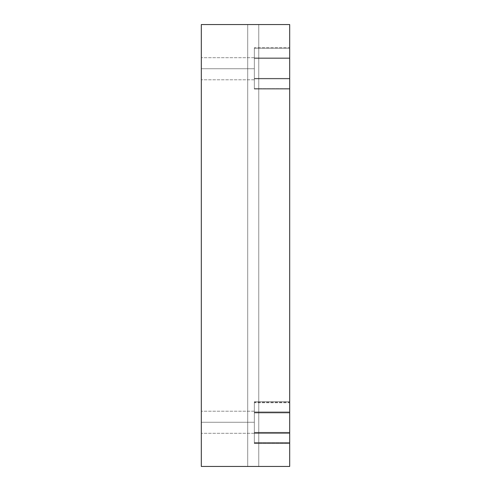 <?xml version="1.0" encoding="UTF-8"?>
<svg xmlns="http://www.w3.org/2000/svg" width="491" height="491" viewBox="0 0 491 491"><rect width="100%" height="100%" fill="white"/><g stroke="black" fill="none" stroke-linecap="round" stroke-linejoin="round"><path stroke-width="0.37" stroke-dasharray="2.46 1.84" d="M247.71 24.55L201.31 24.55L201.31 466.45L247.71 466.45L247.71 24.55L201.31 24.55L201.31 466.45L258.757 466.45L258.757 24.55L201.31 24.55L201.31 466.45L247.71 466.45L247.71 24.55L244.18 24.55L247.71 24.55L247.71 466.45L201.31 466.45L201.31 24.55L201.31 466.45L201.31 24.55L201.31 466.45L201.31 24.55L201.31 466.45L289.69 466.45L289.69 24.55L201.31 24.55L289.69 24.55L289.69 466.45L201.31 466.45L258.757 466.45L201.31 466.45L246.82 466.45L201.31 466.45L201.31 24.55L246.82 24.55L201.31 24.55L201.31 466.45L201.31 24.55L247.71 24.55L247.71 466.45L201.31 466.45L201.31 24.55L258.757 24.55L258.757 466.45L201.31 466.45L201.31 24.55L247.71 24.55M254.338 422.26L254.338 411.213L254.338 422.26L201.31 422.26L254.338 422.26L254.338 411.213L254.338 422.26L201.31 422.26L201.31 411.213L201.31 422.26L254.338 422.26L254.338 411.213L254.338 422.26L201.31 422.26L201.31 411.213L201.31 422.26L254.338 422.26L254.338 411.213L254.338 422.26L201.31 422.26L201.31 411.213L201.31 422.26L254.338 422.26L201.31 422.26L201.31 411.213L201.31 422.26L254.338 422.26L254.338 433.308L254.338 422.26L201.31 422.26L201.31 433.308L201.31 422.26L254.338 422.26L254.338 433.308L254.338 422.26L201.31 422.26L201.31 433.308L201.31 422.26L254.338 422.26L254.338 433.308L254.338 422.26L201.31 422.26L201.31 433.308L201.31 422.26L254.338 422.26L254.338 433.308L254.338 422.26M254.338 68.74L254.338 57.693L254.338 68.74L201.31 68.74L254.338 68.74L254.338 57.693L254.338 68.74L201.31 68.74L201.31 57.693L201.31 68.74L254.338 68.74L254.338 57.693L254.338 68.74L201.31 68.74L201.31 57.693L201.31 68.74L254.338 68.74L254.338 57.693L254.338 68.74L201.31 68.74L201.31 57.693L201.31 68.74L254.338 68.74L201.31 68.74L201.31 57.693L201.31 68.74L254.338 68.74L254.338 79.788L254.338 68.74L201.31 68.74L201.31 79.788L201.31 68.74L254.338 68.74L254.338 79.788L254.338 68.74L201.31 68.74L201.31 79.788L201.31 68.74L254.338 68.74L254.338 79.788L254.338 68.74L201.31 68.74L201.31 79.788L201.31 68.74L254.338 68.74L254.338 79.788L254.338 68.74M201.31 68.74L201.31 79.788L201.31 68.74M201.31 422.26L201.31 433.308L201.31 422.26M289.69 432.853L289.69 402.239L289.69 443.06L254.338 443.06L254.338 402.239L254.338 443.06L254.338 432.853L289.69 432.853L254.338 432.853L254.338 443.06L289.69 443.06L289.69 412.44L254.338 412.44L254.338 432.853L289.69 432.853L254.338 432.853L254.338 412.44L289.69 412.44L289.69 402.239L254.338 402.239L254.338 412.44L254.338 402.239L289.69 402.239L289.69 412.44L254.338 412.44L289.69 412.44L289.69 432.853M289.69 78.861L289.69 48.247L289.69 89.067L289.69 48.247L289.69 89.067L289.69 48.247L289.69 89.067L254.338 89.067L254.338 48.247L254.338 89.067L254.338 78.861L289.69 78.861L254.338 78.861L254.338 89.067L289.69 89.067L289.69 58.454L254.338 58.454L254.338 78.861L289.69 78.861L254.338 78.861L254.338 58.454L289.69 58.454L289.69 48.247L254.338 48.247L254.338 58.454L254.338 48.247L289.69 48.247L289.69 58.454L254.338 58.454L289.69 58.454L289.69 89.067L254.338 89.067L254.338 48.247L254.338 89.067L254.338 78.861L289.69 78.861L254.338 78.861L254.338 89.067L289.69 89.067L289.69 58.454L254.338 58.454L254.338 78.861L289.69 78.861L254.338 78.861L254.338 58.454L289.69 58.454L289.69 48.247L254.338 48.247L254.338 58.454L254.338 48.247L289.69 48.247L289.69 58.454L254.338 58.454L289.69 58.454L289.69 89.067L254.338 89.067L254.338 48.247L254.338 89.067L254.338 78.861L289.69 78.861L254.338 78.861L254.338 89.067L289.69 89.067L289.69 58.454L254.338 58.454L254.338 78.861L289.69 78.861L254.338 78.861L254.338 58.454L289.69 58.454L289.69 48.247L254.338 48.247L254.338 58.454L254.338 48.247L289.69 48.247L289.69 58.454L254.338 58.454L289.69 58.454L289.69 78.861M289.69 78.345L289.69 47.731L289.69 88.552L254.338 88.552L254.338 47.731L254.338 88.552L254.338 78.345L289.69 78.345L254.338 78.345L254.338 88.552L289.69 88.552L289.69 57.938L254.338 57.938L254.338 78.345L289.69 78.345L254.338 78.345L254.338 57.938L289.69 57.938L289.69 47.731L254.338 47.731L254.338 57.938L254.338 47.731L289.69 47.731L289.69 57.938L254.338 57.938L289.69 57.938L289.69 78.345M289.69 433.369L289.69 402.749L289.69 443.576L254.338 443.576L254.338 402.749L254.338 443.576L254.338 433.369L289.69 433.369L254.338 433.369L254.338 443.576L289.69 443.576L289.69 412.956L254.338 412.956L254.338 433.369L289.69 433.369L254.338 433.369L254.338 412.956L289.69 412.956L289.69 402.749L254.338 402.749L254.338 412.956L254.338 402.749L289.69 402.749L289.69 412.956L254.338 412.956L289.69 412.956L289.69 433.369M289.69 432.338L289.69 401.724L289.69 442.544L289.69 401.724L289.69 442.544L254.338 442.544L254.338 401.724L254.338 442.544L254.338 432.338L289.69 432.338L254.338 432.338L254.338 442.544L289.69 442.544L289.69 411.931L254.338 411.931L254.338 432.338L289.69 432.338L254.338 432.338L254.338 411.931L289.69 411.931L289.69 401.724L254.338 401.724L254.338 411.931L254.338 401.724L289.69 401.724L289.69 411.931L254.338 411.931L289.69 411.931L289.69 442.544L254.338 442.544L254.338 401.724L254.338 442.544L254.338 432.338L289.69 432.338L254.338 432.338L254.338 442.544L289.69 442.544L289.69 411.931L254.338 411.931L254.338 432.338L289.69 432.338L254.338 432.338L254.338 411.931L289.69 411.931L289.69 401.724L254.338 401.724L254.338 411.931L254.338 401.724L289.69 401.724L289.69 411.931L254.338 411.931L289.69 411.931L289.69 432.338M254.338 411.213L201.31 411.213L254.338 411.213M254.338 57.693L201.31 57.693L254.338 57.693M254.338 433.308L201.31 433.308L254.338 433.308M254.338 79.788L201.31 79.788L254.338 79.788"/><path stroke-width="0.74" d="M201.31 24.55L201.31 466.45L201.31 24.55L289.69 24.55L201.31 24.55M289.69 24.55L289.69 466.45L201.31 466.45L289.69 466.45L289.69 24.55"/></g></svg>
